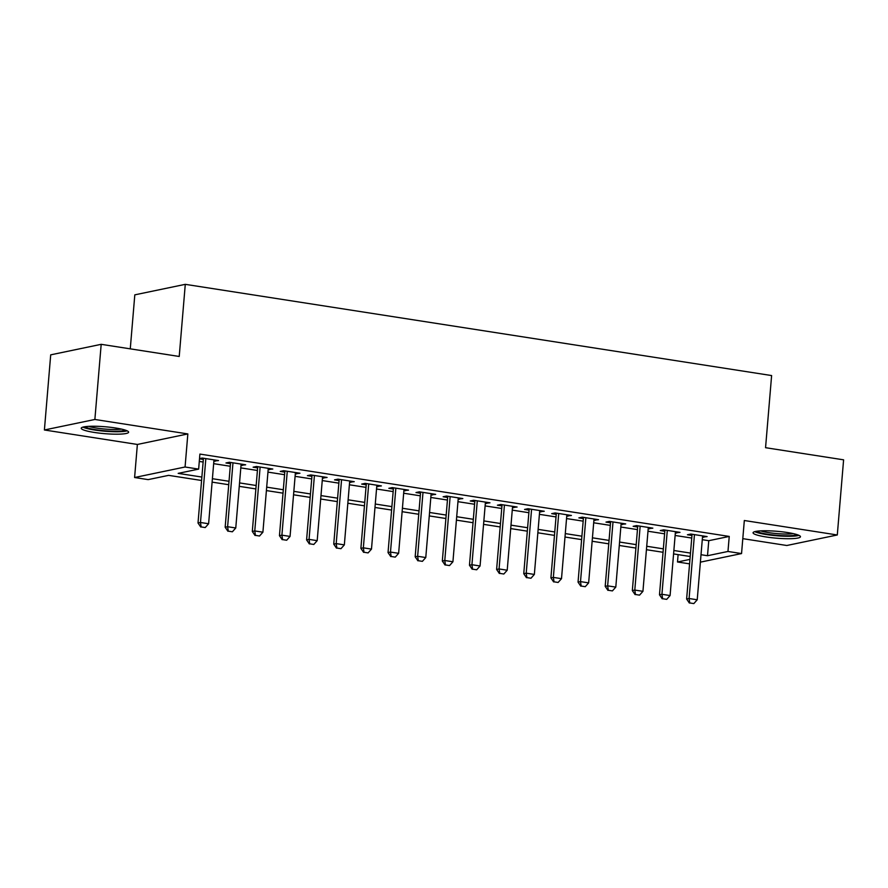 <?xml version="1.0" encoding="UTF-8"?>
<svg xmlns="http://www.w3.org/2000/svg" width="888" height="888" viewBox="0 0 888 888"><rect width="100%" height="100%" fill="white"/><g stroke="black" fill="none" stroke-linecap="round" stroke-linejoin="round"><path stroke-width="1.33" d="M94.283 432.434A23.776 3.452 -175.2 0 0 128.616 432.212A23.776 3.452 -175.2 0 0 115.562 427.994A23.776 3.452 -175.2 0 0 81.23 428.227A23.776 3.452 -175.2 0 0 94.283 432.434M766.122 536.963A23.776 3.452 -175.2 0 0 800.454 536.729A23.776 3.452 -175.2 0 0 787.401 532.523A23.776 3.452 -175.2 0 0 753.068 532.756A23.776 3.452 -175.2 0 0 766.122 536.963M201.587 480.486L168.631 475.358L148.163 479.62L134.599 477.511L185.07 466.999L198.646 469.108L178.177 473.371L201.876 477.056M137.374 444.455L187.845 433.932L94.872 419.469L101.188 344.322L50.705 354.845L44.4 429.981L137.374 444.455L134.599 477.511M130.27 348.851L134.81 294.849L185.281 284.338L771.617 375.557L765.556 447.696L843.6 459.829L837.295 534.976L744.322 520.512L741.547 553.568L700.388 562.148M742.801 538.65L786.812 545.498L837.295 534.976M689.576 563.858L677.5 561.982L689.954 559.385M678.11 554.623L677.5 561.982M94.872 419.469L44.4 429.981M213.875 461.094L218.515 460.572L202.231 458.042L199.523 458.608M241.025 465.312L245.665 464.801L229.37 462.26L225.963 462.97L230.503 463.68M268.165 469.541L272.805 469.019L256.521 466.489L253.113 467.199L257.642 467.898M295.316 473.759L299.955 473.237L283.661 470.707L280.253 471.417L284.793 472.127M322.455 477.988L327.095 477.466L310.811 474.936L307.403 475.646L311.932 476.345M349.606 482.206L354.245 481.685L337.951 479.154L334.543 479.864L339.083 480.575M376.745 486.435L381.385 485.914L365.101 483.383L361.694 484.093L366.222 484.793M403.896 490.653L408.536 490.132L392.241 487.601L388.833 488.311L393.373 489.022M431.035 494.882L435.675 494.361L419.391 491.83L415.984 492.54L420.512 493.24M458.186 499.1L462.826 498.579L446.531 496.048L443.123 496.758L447.663 497.469M485.325 503.33L489.965 502.808L473.681 500.277L470.274 500.987L474.803 501.687M512.476 507.548L517.116 507.026L500.821 504.495L497.413 505.205L501.953 505.916M539.615 511.777L544.255 511.255L527.971 508.724L524.564 509.435L529.093 510.134M566.766 515.995L571.406 515.473L555.111 512.942L551.703 513.653L556.243 514.363M593.905 520.224L598.545 519.702L582.262 517.16L578.854 517.882L583.383 518.581M621.056 524.442L625.696 523.92L609.401 521.389L605.993 522.1L610.533 522.81M648.196 528.671L652.835 528.149L636.552 525.607L633.144 526.318L637.673 527.028M675.346 532.889L679.986 532.367L663.691 529.836L660.284 530.547L664.823 531.257M702.275 539.682L708.768 540.692L729.237 536.43L199.9 454.079L198.646 469.108M199.289 461.427L203.141 462.026M213.664 463.669L230.281 466.256M240.803 467.887L257.431 470.474M267.954 472.116L284.571 474.703M295.094 476.334L311.721 478.921M322.244 480.563L338.861 483.15M349.384 484.781L366.011 487.368M376.534 489.011L393.151 491.597M403.674 493.229L420.302 495.815M430.824 497.458L447.441 500.044M457.964 501.676L474.592 504.262M485.114 505.905L501.731 508.48M512.254 510.123L528.882 512.709M539.404 514.341L556.021 516.927M566.544 518.57L583.172 521.156M593.695 522.788L610.311 525.374M620.834 527.017L637.462 529.603M647.985 531.235L664.601 533.821M675.124 535.464L691.752 538.05M702.486 537.118L707.125 536.596L690.842 534.054L687.434 534.765L691.963 535.475M199.5 458.852L203.352 459.451M187.845 433.932L185.07 466.999M729.237 536.43L727.971 551.459L741.547 553.568M101.188 344.322L179.221 356.465L185.281 284.338M690.198 556.51L673.581 553.923M663.047 552.281L646.431 549.694M635.908 548.062L619.291 545.476M608.757 543.833L592.141 541.247M581.618 539.615L565.001 537.029M554.467 535.386L537.851 532.8M527.328 531.168L510.711 528.582M500.177 526.939L483.56 524.364M473.038 522.721L456.421 520.135M445.887 518.503L429.27 515.917M418.748 514.274L402.131 511.688M391.597 510.056L374.98 507.47M364.457 505.827L347.841 503.241M337.307 501.609L320.69 499.023M310.167 497.38L293.551 494.794M283.017 493.162L266.4 490.576M255.877 488.933L239.261 486.346M228.727 484.715L212.11 482.129M701.009 554.711L707.503 555.721L727.971 551.459M212.399 478.699L229.015 481.285M239.549 482.917L256.166 485.503M266.689 487.146L283.305 489.732M293.839 491.364L310.456 493.95M320.979 495.593L337.595 498.168M348.129 499.811L364.746 502.397M375.269 504.029L391.886 506.615M402.419 508.258L419.036 510.844M429.559 512.476L446.176 515.062M456.71 516.705L473.326 519.291M483.849 520.923L500.466 523.509M511 525.152L527.616 527.738M538.139 529.37L554.756 531.956M565.29 533.599L581.906 536.186M592.429 537.817L609.046 540.404M619.58 542.046L636.197 544.633M646.719 546.264L663.336 548.851M673.87 550.493L690.487 553.08M708.768 540.692L707.503 555.721M703.818 536.075L703.718 537.307M676.678 531.856L676.567 533.078M649.528 527.627L649.428 528.86M622.388 523.409L622.277 524.63M595.238 519.18L595.138 520.412M568.098 514.962L567.987 516.183M540.947 510.733L540.848 511.965M513.808 506.515L513.697 507.736M486.657 502.297L486.557 503.518M459.518 498.068L459.407 499.289M432.367 493.85L432.267 495.071M405.228 489.621L405.117 490.842M378.077 485.403L377.977 486.624M350.938 481.174L350.827 482.395M323.787 476.956L323.687 478.177M296.648 472.727L296.536 473.959M269.497 468.509L269.397 469.73M242.357 464.28L242.246 465.512M215.207 460.062L215.107 461.283M689.765 602.952L693.839 603.585L689.765 602.952L689.088 598.512L686.624 599.023L692.063 534.254M702.597 535.886L697.224 599.777L689.088 598.512L694.449 534.62M693.839 603.585L697.224 599.777M686.624 599.023L689.354 603.03M797.024 534.609A20.579 2.986 4.8 0 1 767.754 534.254A20.579 2.986 4.8 0 1 756.809 531.235M760.672 530.88A19.048 2.764 -175.2 0 0 768.564 532.611A19.048 2.764 -175.2 0 0 793.273 533.621M754.756 531.657A23.621 3.43 -175.2 0 0 766.4 534.543A23.621 3.43 -175.2 0 0 798.989 535.364M125.186 430.081A20.579 2.986 4.8 0 1 104.873 430.791A20.579 2.986 4.8 0 1 84.971 426.706M88.833 426.351A19.048 2.764 -175.2 0 0 121.434 429.093M82.917 427.128A23.621 3.43 -175.2 0 0 104.84 431.224A23.621 3.43 -175.2 0 0 127.139 430.835M662.626 598.723L666.699 599.356L662.626 598.723L661.937 594.283L659.484 594.805L664.923 530.025M675.446 531.668L670.085 595.559L661.937 594.283L667.299 530.402M666.699 599.356L670.085 595.559M659.484 594.805L662.215 598.812M635.475 594.505L639.549 595.138L635.475 594.505L634.798 590.065L632.334 590.576L637.773 525.807M648.307 527.439L642.934 591.33L634.798 590.065L640.159 526.173M639.549 595.138L642.934 591.33M632.334 590.576L635.064 594.583M608.336 590.276L612.409 590.909L608.336 590.276L607.647 585.847L605.194 586.358L610.633 521.578M621.156 523.221L615.795 587.112L607.647 585.847L613.009 521.955M612.409 590.909L615.795 587.112M605.194 586.358L607.925 590.365M581.185 586.058L585.259 586.691L581.185 586.058L580.508 581.618L578.044 582.128L583.483 517.36M594.017 518.992L588.644 582.883L580.508 581.618L585.869 517.726M585.259 586.691L588.644 582.883M578.044 582.128L580.774 586.135M554.045 581.829L558.119 582.461L554.045 581.829L553.357 577.4L550.904 577.91L556.343 513.131M566.866 514.774L561.505 578.665L553.357 577.4L558.719 513.508M558.119 582.461L561.505 578.665M550.904 577.91L553.635 581.918M526.895 577.611L530.969 578.243L526.895 577.611L526.218 573.171L523.754 573.681L529.192 508.913M539.726 510.545L534.354 574.436L526.218 573.171L531.579 509.279M530.969 578.243L534.354 574.436M523.754 573.681L526.484 577.7M499.755 573.382L503.829 574.014L499.755 573.382L499.067 568.953L496.614 569.463L502.053 504.684M512.576 506.327L507.215 570.218L499.067 568.953L504.428 505.061M503.829 574.014L507.215 570.218M496.614 569.463L499.345 573.47M472.605 569.164L476.678 569.796L472.605 569.164L471.928 564.724L469.463 565.234L474.902 500.466M485.436 502.097L480.064 565.989L471.928 564.724L477.289 500.832M476.678 569.796L480.064 565.989M469.463 565.234L472.194 569.252M445.465 564.935L449.539 565.567L445.465 564.935L444.777 560.506L442.324 561.016L447.763 496.237M458.286 497.879L452.924 561.771L444.777 560.506L450.138 496.614M449.539 565.567L452.924 561.771M442.324 561.016L445.055 565.023M418.315 560.716L422.388 561.349L418.315 560.716L417.638 556.277L415.173 556.787L420.612 492.019M431.146 493.65L425.774 557.542L417.638 556.277L422.999 492.385M422.388 561.349L425.774 557.542M415.173 556.787L417.904 560.805M391.175 556.487L395.249 557.131L391.175 556.487L390.487 552.059L388.034 552.569L393.473 487.79M403.996 489.432L398.634 553.324L390.487 552.059L395.848 488.167M395.249 557.131L398.634 553.324M388.034 552.569L390.764 556.576M364.025 552.269L368.098 552.902L364.025 552.269L363.347 547.829L360.883 548.34L366.322 483.572M376.856 485.203L371.484 549.095L363.347 547.829L368.709 483.938M368.098 552.902L371.484 549.095M360.883 548.34L363.614 552.358M336.885 548.04L340.959 548.684L336.885 548.04L336.197 543.611L333.744 544.122L339.183 479.342M349.706 480.985L344.344 544.877L336.197 543.611L341.558 479.72M340.959 548.684L344.344 544.877M333.744 544.122L336.474 548.129M309.734 543.822L313.808 544.455L309.734 543.822L309.057 539.382L306.593 539.893L312.032 475.124M322.566 476.756L317.194 540.648L309.057 539.382L314.419 475.491M313.808 544.455L317.194 540.648M306.593 539.893L309.324 543.911M282.595 539.604L286.669 540.237L282.595 539.604L281.907 535.164L279.454 535.675L284.893 470.895M295.415 472.538L290.054 536.43L281.907 535.164L287.268 471.273M286.669 540.237L290.054 536.43M279.454 535.675L282.184 539.682M255.444 535.375L259.518 536.008L255.444 535.375L254.767 530.935L252.303 531.446L257.742 466.677M268.276 468.309L262.904 532.201L254.767 530.935L260.129 467.044M259.518 536.008L262.904 532.201M252.303 531.446L255.034 535.464M228.305 531.157L232.379 531.79L228.305 531.157L227.617 526.717L225.164 527.228L230.603 462.448M241.125 464.091L235.764 527.983L227.617 526.717L232.978 462.826M232.379 531.79L235.764 527.983M225.164 527.228L227.894 531.235M201.154 526.928L205.228 527.561L201.154 526.928L200.477 522.488L198.013 522.999L203.452 458.23M213.986 459.862L208.613 523.754L200.477 522.488L205.838 458.596M205.228 527.561L208.613 523.754M198.013 522.999L200.744 527.017"/></g></svg>

